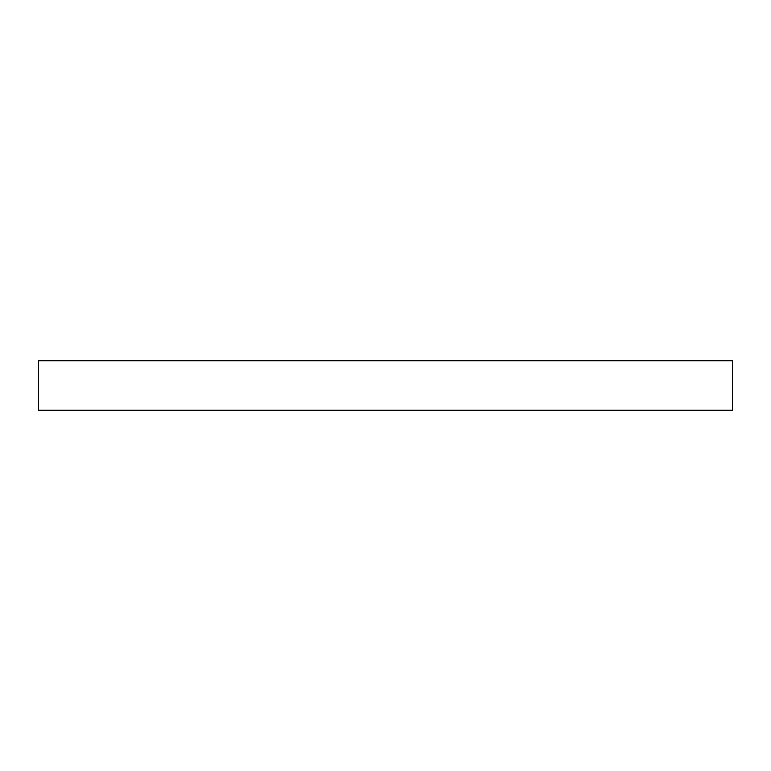 <?xml version="1.0" encoding="UTF-8"?>
<svg xmlns="http://www.w3.org/2000/svg" width="771" height="771" viewBox="0 0 771 771"><rect width="100%" height="100%" fill="white"/><g stroke="black" fill="none" stroke-linecap="round" stroke-linejoin="round"><path stroke-width="1.16" d="M38.55 360.722L38.55 410.278L732.45 410.278L732.45 360.722L38.55 360.722"/></g></svg>
